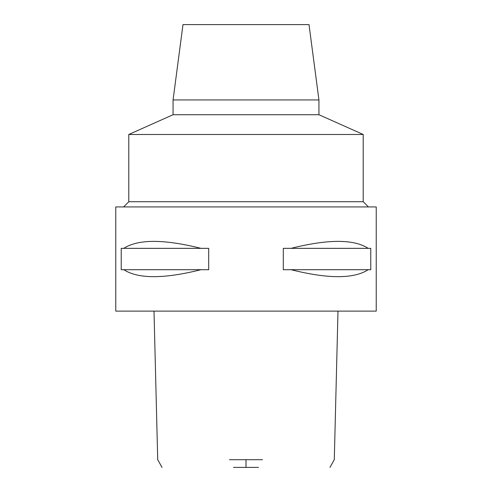 <?xml version="1.0" encoding="UTF-8"?>
<svg xmlns="http://www.w3.org/2000/svg" width="492" height="492" viewBox="0 0 492 492"><rect width="100%" height="100%" fill="white"/><g stroke="black" fill="none" stroke-linecap="round" stroke-linejoin="round"><path stroke-width="0.74" d="M233.466 467.4L258.534 467.4M229.493 459.694L262.507 459.694M115.768 311.116L376.232 311.116L376.232 206.929L115.768 206.929L115.768 311.116M123.8 269.702L121.223 269.702L121.223 248.343L123.8 248.343C138.147 239.063 163.867 239.063 200.957 248.343L208.7 248.343L208.7 269.702L200.957 269.702C163.867 278.989 138.147 278.989 123.8 269.702L200.957 269.702M291.043 269.702L283.3 269.702L283.3 248.343L291.043 248.343C328.133 239.063 353.853 239.063 368.201 248.343L370.777 248.343L370.777 269.702L368.201 269.702C353.853 278.989 328.133 278.989 291.043 269.702L368.201 269.702M123.578 206.929L128.787 201.72L363.213 201.72L368.422 206.929M363.213 201.72L363.213 134.488L128.787 134.488L128.787 201.72M128.787 134.488L173.067 114.722L318.933 114.722L363.213 134.488M318.933 114.722L318.933 99.938L173.067 99.938L173.067 114.722M318.933 99.938L309.013 24.6L182.987 24.6L173.067 99.938M368.201 248.343L291.043 248.343M200.957 248.343L123.8 248.343M246 459.694L246 467.4M329.966 467.4L334.283 459.694L337.998 311.116M154.002 311.116L157.717 459.694L162.034 467.4"/></g></svg>
